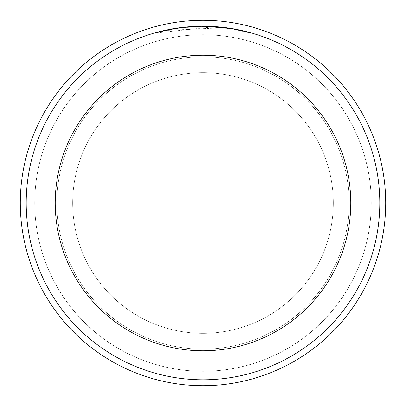 <?xml version="1.0" encoding="UTF-8"?>
<svg xmlns="http://www.w3.org/2000/svg" width="406" height="406" viewBox="0 0 406 406"><rect width="100%" height="100%" fill="white"/><g stroke="black" fill="none" stroke-linecap="round" stroke-linejoin="round"><path stroke-width="0.3" stroke-dasharray="2.03 1.52" d="M203 72.664A130.336 130.336 0 0 1 333.336 203A130.336 130.336 0 0 1 203 333.336A130.336 130.336 0 0 1 72.664 203A130.336 130.336 0 0 1 203 72.664A130.336 130.336 0 0 1 333.336 203A130.336 130.336 0 0 1 203 333.336A130.336 130.336 0 0 1 72.664 203A130.336 130.336 0 0 1 203 72.664A130.336 130.336 0 0 1 333.336 203A130.336 130.336 0 0 1 203 333.336A130.336 130.336 0 0 1 72.664 203A130.336 130.336 0 0 1 203 72.664A130.336 130.336 0 0 1 333.336 203A130.336 130.336 0 0 1 203 333.336A130.336 130.336 0 0 1 72.664 203A130.336 130.336 0 0 1 203 72.664M203 34.733A168.267 168.267 0 0 1 371.267 203A168.267 168.267 0 0 1 203 371.267A168.267 168.267 0 0 1 34.733 203A168.267 168.267 0 0 1 203 34.733A168.267 168.267 0 0 1 371.267 203A168.267 168.267 0 0 1 203 371.267A168.267 168.267 0 0 1 34.733 203A168.267 168.267 0 0 1 203 34.733M203 56.84A146.16 146.16 0 0 1 349.16 203A146.16 146.16 0 0 1 203 349.16A146.16 146.16 0 0 1 56.84 203A146.16 146.16 0 0 1 203 56.84A146.16 146.16 0 0 1 349.16 203A146.16 146.16 0 0 1 203 349.16A146.16 146.16 0 0 1 56.84 203A146.16 146.16 0 0 1 203 56.84M223.264 27.735L166.399 30.404A176.432 176.432 0 0 1 183.116 27.689L198.808 26.618L208.537 26.654L218.276 27.227L233.952 29.303L250.274 33.018L233.886 29.293L213.257 26.867L155.731 33.018L169.941 29.689L179.553 28.131L189.237 27.106L203.832 26.568L213.566 26.882L223.264 27.735L223.264 27.364L203 26.202A176.798 176.798 0 0 1 379.798 203A176.798 176.798 0 0 1 203 379.798A176.798 176.798 0 0 1 26.202 203A176.798 176.798 0 0 1 203 26.202L206.187 26.233M208.385 26.283L222.589 27.288M193.865 26.436L203 26.202L213.257 26.497L232.019 28.598M250.284 32.642L250.284 33.023L250.284 32.642L231.268 28.476L231.268 28.846M166.399 30.034L166.399 30.029A176.798 176.798 0 0 1 183.116 27.324L183.116 27.689L183.116 27.324L187.491 26.882M185.806 27.04L185.055 27.116M155.721 33.018L155.721 32.637L165.678 30.186L179.142 27.816L192.748 26.497L203 26.202M213.257 26.867L213.257 26.497M177.564 28.039L179.051 27.831M190.023 26.679L190.673 26.634M191.657 26.568L193.17 26.476M195.829 26.349L199.782 26.233M233.886 29.293L233.886 28.922L233.886 29.293M183.116 27.324L191.338 26.588M203 20.3A182.7 182.7 0 0 1 385.7 203A182.7 182.7 0 0 1 203 385.7A182.7 182.7 0 0 1 20.3 203A182.7 182.7 0 0 1 203 20.3M233.952 28.933L233.952 29.303"/><path stroke-width="0.61" d="M203 20.3A182.7 182.7 0 0 1 385.7 203A182.7 182.7 0 0 1 203 385.7A182.7 182.7 0 0 1 20.3 203A182.7 182.7 0 0 1 203 20.3A182.7 182.7 0 0 1 385.7 203A182.7 182.7 0 0 1 203 385.7A182.7 182.7 0 0 1 20.3 203A182.7 182.7 0 0 1 203 20.3M206.187 26.233L208.385 26.283M222.589 27.288L223.264 27.364M231.268 28.476L203 26.202A176.798 176.798 0 0 1 379.798 203A176.798 176.798 0 0 1 203 379.798A176.798 176.798 0 0 1 26.202 203A176.798 176.798 0 0 1 203 26.202L185.806 27.04M232.019 28.598L250.274 32.642M203 55.216A147.784 147.784 0 0 1 350.784 203A147.784 147.784 0 0 1 203 350.784A147.784 147.784 0 0 1 55.216 203A147.784 147.784 0 0 1 203 55.216M185.055 27.116L179.051 27.831M155.731 32.637L177.564 28.039M187.491 26.882L190.023 26.679M190.673 26.634L191.657 26.568M193.17 26.476L195.829 26.349M199.782 26.233L203 26.202M166.399 30.034L183.116 27.324M191.338 26.588L193.865 26.436"/></g></svg>
